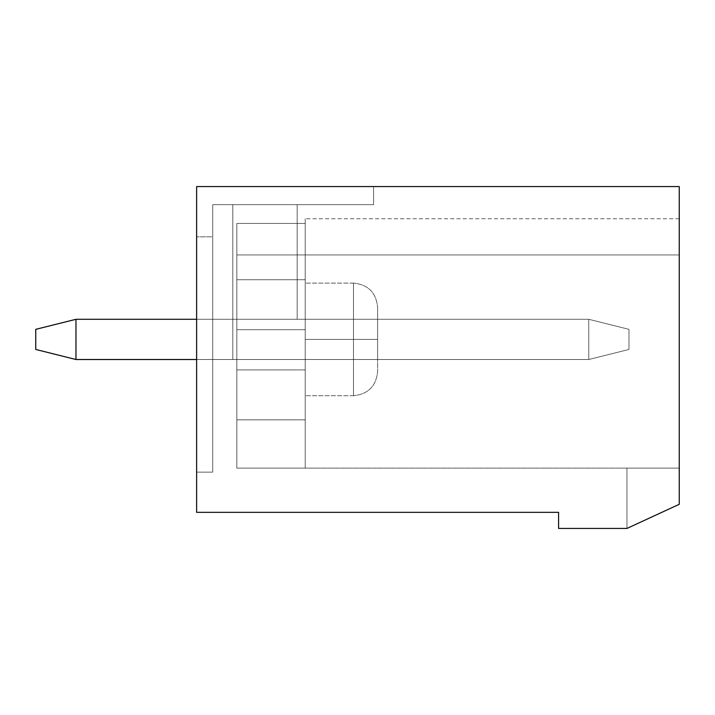 <?xml version="1.0" encoding="UTF-8"?>
<svg xmlns="http://www.w3.org/2000/svg" width="715" height="715" viewBox="0 0 715 715"><rect width="100%" height="100%" fill="white"/><g stroke="black" fill="none" stroke-linecap="round" stroke-linejoin="round"><path stroke-width="0.54" stroke-dasharray="3.58 2.68" d="M679.25 504.298L679.25 468.102L679.25 504.298L626.966 528.43L679.25 504.298L626.966 528.43L679.25 504.298L679.25 186.57L679.25 504.298L679.25 468.102L236.844 468.102L679.25 468.102L626.966 468.102L679.25 468.102L679.25 504.298L626.966 528.43L558.594 528.43L626.966 528.43L679.25 504.298L626.966 528.43L626.966 468.102L679.25 468.102L679.25 254.942C679.25 207.538 679.25 207.538 679.25 254.942C679.25 207.538 679.25 207.538 679.25 254.942L236.844 254.942L236.844 223.446L236.844 468.102L236.844 223.446L236.844 279.753L236.844 223.446L305.216 223.446C305.216 217.19 305.216 217.19 305.216 223.446C305.216 217.19 305.216 217.19 305.216 223.446L236.844 223.446L236.844 254.942L679.25 254.942C679.25 207.538 679.25 207.538 679.25 254.942C679.25 207.538 679.25 207.538 679.25 254.942L236.844 254.942L236.844 223.446L305.216 223.446C305.216 217.19 305.216 217.19 305.216 223.446C305.216 217.19 305.216 217.19 305.216 223.446L236.844 223.446L236.844 254.942L679.25 254.942C679.25 207.538 679.25 207.538 679.25 254.942C679.25 207.538 679.25 207.538 679.25 254.942L679.25 468.102L236.844 468.102L236.844 223.446L236.844 468.102L236.844 254.942L679.25 254.942L679.25 504.298L679.25 468.102L626.966 468.102L626.966 528.43L626.966 468.102L626.966 528.43L679.25 504.298L626.966 528.43L626.966 468.102L679.25 468.102L679.25 254.942L236.844 254.942L236.844 468.102L236.844 419.839L305.216 419.839L305.216 468.102L236.844 468.102L305.216 468.102L305.216 419.839L236.844 419.839L236.844 369.905L305.216 369.905L305.216 419.839L305.216 369.905L236.844 369.905L236.844 329.687L305.216 329.687L305.216 369.905L305.216 329.687L236.844 329.687L236.844 279.753L305.216 279.753L305.216 329.687L305.216 279.753L236.844 279.753L236.844 223.446L305.216 223.446L305.216 279.753L305.216 223.446L236.844 223.446L236.844 279.753L305.216 279.753L236.844 279.753L236.844 329.687L305.216 329.687L236.844 329.687L236.844 369.905L305.216 369.905L236.844 369.905L236.844 419.839L305.216 419.839L236.844 419.839L236.844 468.102L679.25 468.102L679.25 504.298L679.25 468.102L626.966 468.102L626.966 528.43L626.966 468.102L626.966 528.43L679.25 504.298M212.713 204.669L212.713 472.123L212.713 204.669L212.713 359.511L212.713 204.669L212.713 236.844L212.713 204.669L232.822 204.669L232.822 359.511L377.609 359.511L377.609 319.292L297.172 319.292L297.172 204.669L232.822 204.669L297.172 204.669L297.172 319.292L377.609 319.292L297.172 319.292L377.609 319.292L377.609 359.511L232.822 359.511L232.822 204.669L297.172 204.669L212.713 204.669L373.588 204.669L212.713 204.669L232.822 204.669L232.822 359.511L377.609 359.511L377.609 319.292L297.172 319.292L297.172 204.669L232.822 204.669L297.172 204.669L297.172 319.292L377.609 319.292L297.172 319.292L377.609 319.292L377.609 359.511L232.822 359.511L232.822 204.669L297.172 204.669L212.713 204.669L373.588 204.669L212.713 204.669L373.588 204.669L373.588 186.57L196.625 186.57L196.625 512.342L196.625 186.57L196.625 472.123L196.625 186.57L679.25 186.57L196.625 186.57L196.625 236.844L196.625 186.57L373.588 186.57L196.625 186.57L373.588 186.57L196.625 186.57L196.625 472.123L212.713 472.123L212.713 204.669L212.713 472.123L196.625 472.123L196.625 186.57L373.588 186.57L373.588 204.669L212.713 204.669L373.588 204.669L373.588 186.57L196.625 186.57L196.625 236.844L212.713 236.844L196.625 236.844L212.713 236.844L212.713 204.669L212.713 359.511L377.609 359.511L377.609 319.292L377.609 359.511L212.713 359.511L232.822 359.511L232.822 204.669L212.713 204.669L232.822 204.669L232.822 359.511L212.713 359.511L212.713 204.669L212.713 236.844L196.625 236.844L196.625 186.57L373.588 186.57L373.588 204.669L373.588 186.57L373.588 204.669L212.713 204.669L212.713 359.511L377.609 359.511L377.609 319.292L377.609 359.511L212.713 359.511L232.822 359.511L232.822 204.669L212.713 204.669L232.822 204.669L232.822 359.511L212.713 359.511L212.713 204.669M558.594 528.43L558.594 512.342L196.625 512.342L558.594 512.342L558.594 528.43M305.216 468.102L305.216 223.446C305.216 217.19 305.216 217.19 305.216 223.446L305.216 468.102L236.844 468.102L236.844 419.839L305.216 419.839L305.216 468.102L305.216 419.839L236.844 419.839L236.844 369.905L305.216 369.905L305.216 419.839L305.216 369.905L236.844 369.905L236.844 329.687L305.216 329.687L305.216 369.905L305.216 329.687L236.844 329.687L236.844 279.753L305.216 279.753L305.216 329.687L305.216 279.753L236.844 279.753L236.844 223.446L305.216 223.446L305.216 279.753L305.216 223.446L236.844 223.446L236.844 279.753L305.216 279.753L236.844 279.753L236.844 329.687L305.216 329.687L236.844 329.687L236.844 369.905L305.216 369.905L236.844 369.905L236.844 419.839L305.216 419.839L236.844 419.839L236.844 468.102L305.216 468.102L305.216 223.446C305.216 217.19 305.216 217.19 305.216 223.446L305.216 468.102M305.216 339.402L305.216 395.708L305.216 283.095L305.216 395.708L305.216 339.402L305.216 395.708L305.216 339.402L353.478 339.402L353.478 395.708L353.478 283.095L353.478 339.402L353.478 283.095L353.478 339.402L305.216 339.402L305.216 395.708L305.216 283.095L305.216 395.708L305.216 339.402L305.216 395.708L305.216 339.402L353.478 339.402L353.478 283.095L353.478 395.708L353.478 339.402L353.478 395.708L353.478 339.402L377.609 339.402L377.609 307.227L377.609 371.577L377.609 307.227L377.609 339.402L377.609 307.227L377.609 339.402L353.478 339.402L353.478 395.708L353.478 283.095L353.478 339.402L353.478 283.095L353.478 339.402L305.216 339.402M196.625 472.123L212.713 472.123L196.625 472.123M297.172 319.292L297.172 204.669L297.172 319.292M377.609 339.402L377.609 307.227L377.609 371.577L377.609 307.227L377.609 339.402L377.609 307.227L377.609 339.402L353.478 339.402L353.478 283.095L353.478 395.708L353.478 339.402L353.478 395.708L353.478 339.402L377.609 339.402M373.588 186.57L373.588 204.669L373.588 186.57M628.977 329.347L628.977 349.456L628.977 329.347L588.758 319.292L75.969 319.292L588.758 319.292L588.758 359.511L75.969 359.511L588.758 359.511L588.758 319.292L196.625 319.292L588.758 319.292L628.977 329.347L628.977 349.456L588.758 359.511L588.758 319.292L628.977 329.347L588.758 319.292L588.758 359.511L628.977 349.456L628.977 329.347L628.977 349.456L588.758 359.511L628.977 349.456L628.977 329.347L588.758 319.292L75.969 319.292L75.969 359.511L75.969 319.292L35.75 329.347L35.75 349.456L75.969 359.511L35.75 349.456L35.75 329.347L75.969 319.292L588.758 319.292L588.758 359.511L75.969 359.511L588.758 359.511L75.969 359.511L75.969 319.292L588.758 319.292L75.969 319.292L75.969 359.511L588.758 359.511L588.758 319.292L628.977 329.347L628.977 349.456L588.758 359.511L588.758 319.292L628.977 329.347L588.758 319.292L588.758 359.511L628.977 349.456L628.977 329.347M35.75 349.456L35.75 329.347L35.75 349.456L75.969 359.511L35.75 349.456L35.75 329.347L75.969 319.292L75.969 359.511L35.75 349.456L75.969 359.511L75.969 319.292L35.75 329.347L35.75 349.456M588.758 359.511L628.977 349.456L588.758 359.511M75.969 319.292L35.75 329.347L75.969 319.292M679.25 218.745L305.216 218.745L679.25 218.745M353.478 395.708L305.216 395.708L353.478 395.708C368.091 394.233 376.135 386.189 377.609 371.577C376.135 386.189 368.091 394.233 353.478 395.708M353.478 283.095L305.216 283.095L353.478 283.095C368.091 284.57 376.135 292.614 377.609 307.227C376.135 292.614 368.091 284.57 353.478 283.095"/><path stroke-width="1.07" d="M196.625 512.342L196.625 186.57L196.625 512.342L558.594 512.342L558.594 528.43L626.966 528.43L558.594 528.43L558.594 512.342L196.625 512.342M679.25 504.298L626.966 528.43L679.25 504.298L679.25 186.57L196.625 186.57L679.25 186.57L679.25 504.298M75.969 319.292L196.625 319.292L75.969 319.292L75.969 359.511L196.625 359.511L75.969 359.511L35.75 349.456L35.75 329.347L35.75 349.456L75.969 359.511L75.969 319.292L35.75 329.347L75.969 319.292"/></g></svg>

